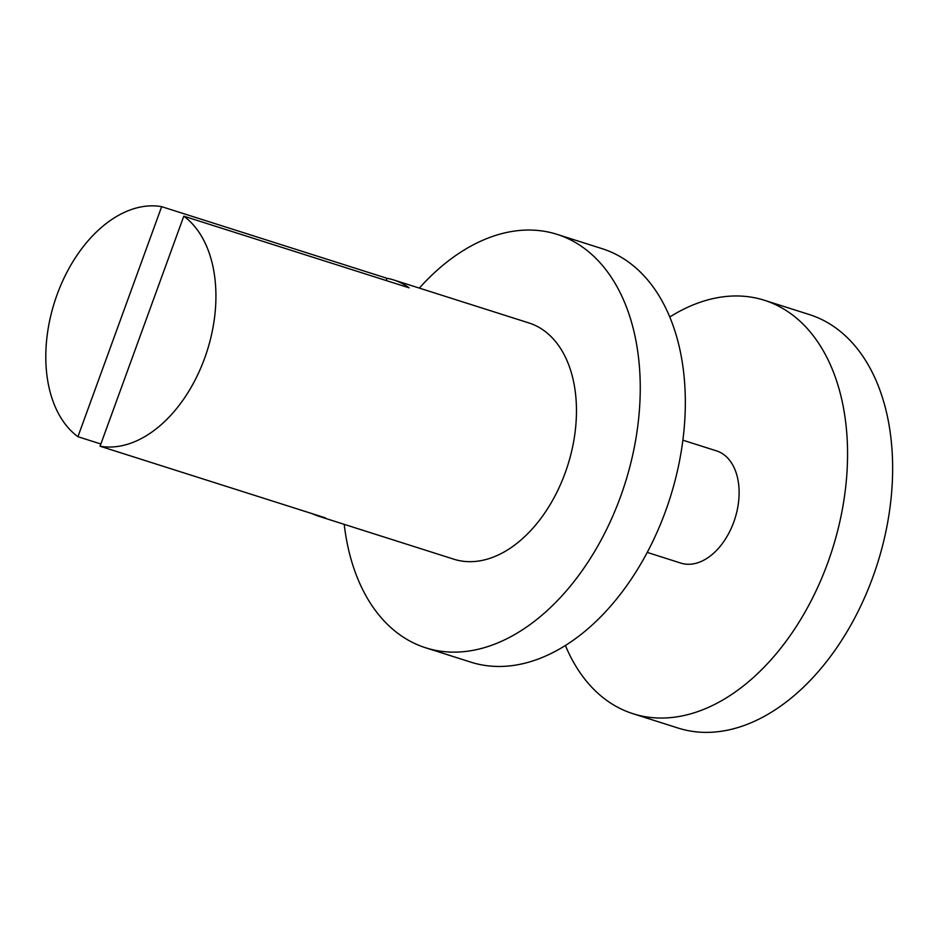 <?xml version="1.0" encoding="UTF-8"?>
<svg xmlns="http://www.w3.org/2000/svg" width="939" height="939" viewBox="0 0 939 939"><rect width="100%" height="100%" fill="white"/><g stroke="black" fill="none" stroke-linecap="round" stroke-linejoin="round"><path stroke-width="1.41" d="M161.661 206.662A123.948 80.108 107.6 0 0 57.068 294.693A123.948 80.108 107.6 0 0 77.925 436.705L161.661 206.662L386.997 278.308A123.948 80.108 107.6 0 1 393.758 279.975A123.948 80.108 107.6 0 1 409.134 287.839L183.798 216.181A123.948 80.108 107.6 0 1 204.655 358.193A123.948 80.108 107.6 0 1 100.062 446.225L325.41 517.87A123.948 80.108 107.6 0 1 318.65 516.215A123.948 80.108 107.6 0 1 312.171 513.668M419.334 288.097A216.909 140.193 107.6 0 1 557.132 234.374L602.204 248.694A216.909 140.193 107.6 0 1 665.622 510.969A216.909 140.193 107.6 0 1 470.756 662.124L425.684 647.793A216.909 140.193 107.6 0 1 344.214 524.338M100.062 446.225L183.798 216.181M77.925 436.705L100.872 443.994M393.758 279.975L528.962 322.957A123.948 80.108 107.6 0 1 565.208 472.822A123.948 80.108 107.6 0 1 453.854 559.198L318.65 516.215M386.187 280.538L386.997 278.308M557.132 234.374A216.909 140.193 107.6 0 1 620.55 496.637A216.909 140.193 107.6 0 1 425.684 647.793M669.824 316.971A216.909 140.193 107.6 0 1 764.452 300.292L809.512 314.612A216.909 140.193 107.6 0 1 872.93 576.886A216.909 140.193 107.6 0 1 678.064 728.042L632.992 713.71A216.909 140.193 107.6 0 1 565.384 645.445M682.899 440.191L716.563 450.896A58.875 38.053 107.6 0 1 733.77 522.072A58.875 38.053 107.6 0 1 680.881 563.107L647.217 552.402M764.452 300.292A216.909 140.193 107.6 0 1 827.858 562.555A216.909 140.193 107.6 0 1 632.992 713.71"/></g></svg>
